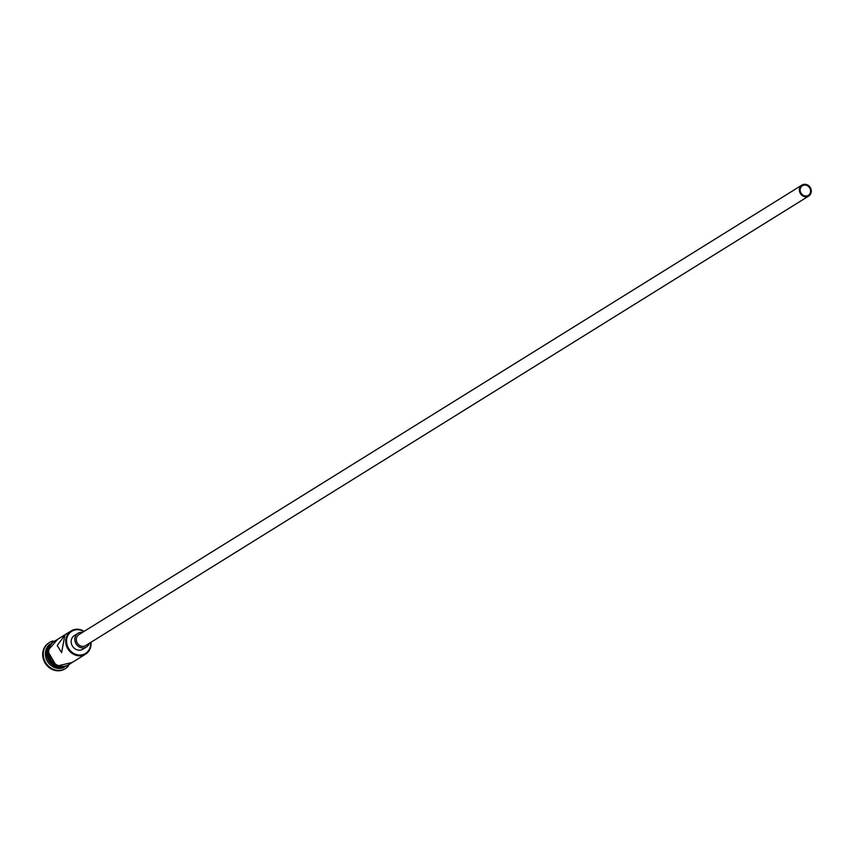 <?xml version="1.0" encoding="UTF-8"?>
<svg xmlns="http://www.w3.org/2000/svg" width="854" height="854" viewBox="0 0 854 854"><rect width="100%" height="100%" fill="white"/><g stroke="black" fill="none" stroke-linecap="round" stroke-linejoin="round"><path stroke-width="1.28" d="M83.852 631.544A13.034 11.689 58.1 0 0 66.58 640.137A13.034 11.689 58.1 0 0 77.661 654.847A13.034 11.689 58.1 0 0 90.663 644.61A13.034 11.689 58.1 0 0 90.652 642.475M90.972 642.283A13.685 12.266 -121.9 0 1 91.015 644.877A13.685 12.266 -121.9 0 1 85.603 654.143A13.685 12.266 -121.9 0 1 72.056 653.353A13.685 12.266 -121.9 0 1 65.747 640.18A13.685 12.266 -121.9 0 1 71.16 630.903A13.685 12.266 -121.9 0 1 84.172 631.341M800.155 189.588A5.636 5.049 58.1 0 0 802.749 195.011A5.636 5.049 58.1 0 0 808.332 195.342A5.636 5.049 58.1 0 0 810.553 191.52A5.636 5.049 58.1 0 0 807.959 186.097A5.636 5.049 58.1 0 0 802.376 185.766A5.636 5.049 58.1 0 0 800.155 189.588M811.3 191.659A6.437 5.775 58.1 0 0 808.332 185.457A6.437 5.775 58.1 0 0 801.959 185.083A6.437 5.775 58.1 0 0 799.408 189.449A6.437 5.775 58.1 0 0 802.376 195.651A6.437 5.775 58.1 0 0 808.749 196.025A6.437 5.775 58.1 0 0 811.3 191.659M801.959 185.083L78.856 634.65A6.437 5.775 58.1 0 0 76.316 639.005A6.437 5.775 58.1 0 0 79.283 645.208A6.437 5.775 58.1 0 0 85.656 645.581L808.749 196.025M82.539 632.366A8.049 7.216 58.1 0 0 78.013 633.284A8.049 7.216 58.1 0 0 74.821 638.739A8.049 7.216 58.1 0 0 78.536 646.489A8.049 7.216 58.1 0 0 86.51 646.948A8.049 7.216 58.1 0 0 89.328 643.297M78.013 633.284L74.373 635.536A8.049 7.216 58.1 0 0 71.192 640.991A8.049 7.216 58.1 0 0 74.906 648.741A8.049 7.216 58.1 0 0 82.87 649.211L86.51 646.948M57.207 645.485L61.616 652.616L64.851 635.216L57.207 645.485M62.694 667.518A13.685 12.266 -121.9 0 1 46.607 652.072A13.685 12.266 -121.9 0 1 49.03 645.539M64.157 667.39A13.685 12.266 -121.9 0 1 51.165 665.597A13.685 12.266 -121.9 0 1 45.401 652.83A13.685 12.266 -121.9 0 1 49.788 644.279M68.512 665.896A15.287 13.707 -121.9 0 1 65.502 668.533A15.287 13.707 -121.9 0 1 50.365 667.657A15.287 13.707 -121.9 0 1 43.308 652.926A15.287 13.707 -121.9 0 1 49.351 642.571A15.287 13.707 -121.9 0 1 53.055 641.034M85.603 654.143L68.651 664.69A13.685 12.266 -121.9 0 1 55.104 663.889A13.685 12.266 -121.9 0 1 48.785 650.716A13.685 12.266 -121.9 0 1 54.197 641.45L71.16 630.903M61.435 667.486A13.685 12.266 -121.9 0 1 46.97 651.848A13.685 12.266 -121.9 0 1 48.497 646.681M65.192 668.725A15.287 13.707 -121.9 0 1 64.893 668.917A15.287 13.707 -121.9 0 1 49.756 668.031A15.287 13.707 -121.9 0 1 42.7 653.31A15.287 13.707 -121.9 0 1 48.753 642.945A15.287 13.707 -121.9 0 1 49.052 642.763M55.798 640.457A13.845 12.404 58.1 0 0 48.635 650.695A13.845 12.404 58.1 0 0 55.894 664.583A13.845 12.404 58.1 0 0 70.252 663.686M48.07 650.652A13.845 12.404 -121.9 0 1 53.813 641.503M68.427 665.01A13.845 12.404 -121.9 0 1 54.581 664.508A13.845 12.404 -121.9 0 1 48.037 651.068M49.351 642.571L48.753 642.945M57.901 639.144L47.536 650.823L56.556 666.195L72.355 662.384M65.502 668.533L64.893 668.917"/></g></svg>
